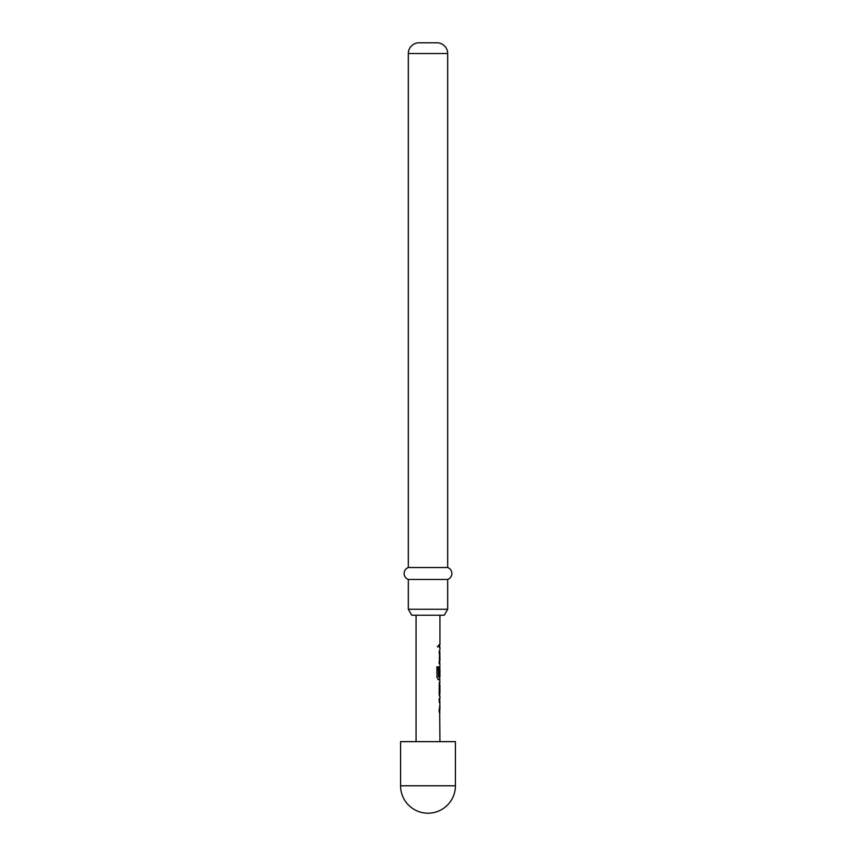 <?xml version="1.0" encoding="UTF-8"?>
<svg xmlns="http://www.w3.org/2000/svg" width="856" height="856" viewBox="0 0 856 856"><rect width="100%" height="100%" fill="white"/><g stroke="black" fill="none" stroke-linecap="round" stroke-linejoin="round"><path stroke-width="0.64" stroke-dasharray="4.28 3.21" d="M436.956 645.884L437.919 647.436L438.7 645.884L437.919 644.333L436.785 645.884L437.716 647.436L438.486 645.884L437.716 644.333L436.785 645.884M439.684 698.806L439 701.15L439.567 712.245M439.684 709.742L439.214 698.806M439.684 695.821L438.989 693.638L438.989 684.864L439.684 682.532L439 682.532L439 685.035L439.599 685.035M439.684 693.467L439 693.467L439 695.971L439.684 695.971M439.577 675.769L438.989 675.769L439.556 666.257L439 677.353L439.695 679.696M438.293 676.914L439.684 676.914L439.684 668.483M438.989 663.411L438.989 660.907L439.684 660.907L439.684 652.475L438.989 652.475L438.989 649.972L439.684 649.972L439 652.315L439.214 663.411M439.684 644.632L439 644.632L439 647.136L439.684 647.136L438.989 647.136L438.989 644.632L439.684 644.632M416.07 615.229L439.93 615.229L416.07 615.229M439.93 741.649L416.07 741.649L439.93 741.649M439.93 660.907L439.61 652.475M439.93 676.914L439.61 668.483M439.93 644.632L439.224 644.632L439.224 647.136L439.93 647.136M439.93 649.972L438.989 652.475M439 652.315L439.567 663.411M439.93 666.257L439.224 668.59L439.567 679.696M439.93 682.532L439.224 682.532L439.224 685.035L439.93 685.035M439 693.467L439.93 693.467L439.224 693.467L439.224 695.971L439.93 695.971M439.93 698.806L439.224 701.15L439.224 709.913L439.93 712.245M439.93 709.742L439.93 701.31M411.768 615.229L444.232 615.229M419.055 42.8L436.945 42.8M408.323 567.528L447.677 567.528M408.323 579.458L447.677 579.458M447.677 609.269L408.323 609.269M400.576 741.649L455.424 741.649M436.785 666.835L436.967 677.353M438.133 679.696L436.785 677.353M439.684 712.245L438.989 712.245L439.214 709.742M408.323 53.532L447.677 53.532M455.424 785.776L400.576 785.776"/><path stroke-width="1.28" d="M438.989 698.806L439.684 698.967M439.684 698.806L439.684 701.31M438.989 709.742L439.61 709.742M439.684 709.742L439.93 741.649M439.684 682.681L439.93 693.467L439.224 693.467M439.599 685.035L439.684 693.467L439 693.467M439.684 693.467L439.684 695.821M439.599 668.483L439.824 675.769L439.214 675.769L439.791 666.257L439.577 675.769L438.989 675.769M439.684 676.914L439.684 679.696M439.684 649.972L439.684 652.475L438.989 652.475M439.684 660.907L439.684 663.411L438.989 663.411M439.684 644.632L439.684 647.136M455.424 741.649L400.576 741.649L400.576 785.776L455.424 785.776L455.424 741.649M444.232 615.229L411.768 615.229L408.323 609.269L447.677 609.269L444.232 615.229M447.677 53.532L408.323 53.532A10.732 10.732 0 0 1 419.055 42.8L436.945 42.8A10.732 10.732 0 0 1 447.677 53.532L447.677 567.528A6.345 6.345 0 0 1 447.677 579.458L408.323 579.458L408.323 609.269M447.677 579.458L447.677 609.269M447.677 567.528L408.323 567.528A6.345 6.345 0 0 0 408.323 579.458M408.323 53.532L408.323 567.528M416.07 615.229L416.07 741.649M439.93 712.245L439.214 712.245L439.214 709.742L439.845 709.742M439.845 701.31L439.93 709.742M439.93 701.31L439.214 701.31L439.214 698.806L439.802 698.806M439.224 695.971L439.93 695.971L439.93 698.806M439.93 695.971L439.214 693.638L439.214 684.864L439.93 682.532L439.224 682.532M439.684 679.536L439.93 682.532M439.93 679.696L438.336 679.696L436.967 677.353L436.967 666.835L438.422 666.835L438.507 676.914L439.93 676.914L439.93 668.483M439.802 663.411L439.93 666.257M439.93 663.411L439.214 663.411L439.214 660.907L439.845 660.907M439.845 652.475L439.93 660.907M439.93 652.475L439.214 652.475L439.684 650.132M439.214 644.632L439.93 644.632L439.224 644.632L439.214 647.136L439.93 647.136L439.93 649.972M439.93 615.229L439.93 644.632M439.224 685.035L439.93 685.035L439.93 693.467M436.785 666.835L438.219 666.835L438.507 676.914M439.695 679.696L438.133 679.696M400.576 785.776A27.424 27.424 0 0 0 428 813.2A27.424 27.424 0 0 0 455.424 785.776"/></g></svg>
